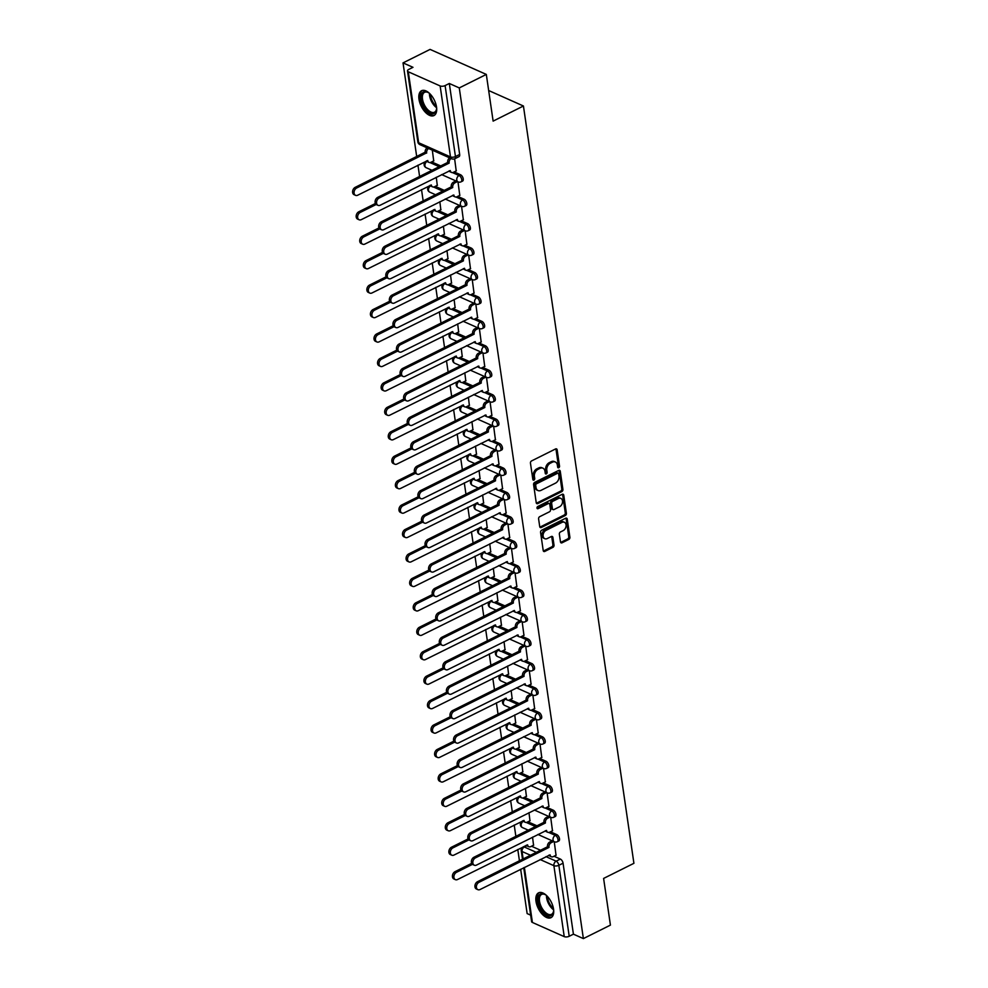 <?xml version="1.0" encoding="UTF-8"?>
<svg xmlns="http://www.w3.org/2000/svg" width="988" height="988" viewBox="0 0 988 988"><rect width="100%" height="100%" fill="white"/><g stroke="black" fill="none" stroke-linecap="round" stroke-linejoin="round"><path stroke-width="1.48" d="M558.751 467.707A1.223 0.877 114 0 0 559.529 466.163L557.146 449.824A1.741 1.26 114 0 0 555.577 448.947L531.569 460.927A1.741 1.26 114 0 0 530.457 463.125L532.841 479.464A1.223 0.877 114 0 0 534.718 478.538L534.409 476.426A5.582 4.038 114 0 1 537.954 469.374L539.954 468.374A5.582 4.038 114 0 1 542.943 468.189A5.582 4.038 114 0 1 544.944 471.165L545.253 473.277A1.223 0.877 114 0 0 547.117 472.35L546.809 470.239A5.582 4.038 114 0 1 550.365 463.187L552.366 462.186A5.582 4.038 114 0 1 555.355 462.001A5.582 4.038 114 0 1 557.343 464.978L557.652 467.089A1.223 0.877 114 0 0 558.751 467.707M557.677 467.176A1.223 0.877 114 0 0 558.393 465.657L556.009 449.318A1.741 1.26 114 0 0 555.861 448.848M532.865 479.551A1.223 0.877 114 0 0 533.594 478.031L533.285 475.92L534.409 476.426M545.265 473.363A1.223 0.877 114 0 0 545.994 471.844L545.685 469.732L546.809 470.239M436.535 107.05A13.869 7.225 -116.5 0 0 430.435 94.329A13.869 7.225 -116.5 0 0 421.567 90.723A13.869 7.225 -116.5 0 0 418.986 99.232A13.869 7.225 -116.5 0 0 425.087 111.953A13.869 7.225 -116.5 0 0 433.954 115.559A13.869 7.225 -116.5 0 0 436.535 107.05M553.552 909.17A13.869 7.225 -116.5 0 0 547.451 896.437A13.869 7.225 -116.5 0 0 538.584 892.843A13.869 7.225 -116.5 0 0 536.002 901.352A13.869 7.225 -116.5 0 0 542.103 914.073A13.869 7.225 -116.5 0 0 550.971 917.679A13.869 7.225 -116.5 0 0 553.552 909.17M560.492 541.93A1.741 1.26 114 0 0 562.049 542.807L568.779 539.448A1.741 1.26 114 0 0 569.891 537.25L567.248 519.095A1.741 1.26 114 0 0 565.692 518.231L541.683 530.198A1.741 1.26 114 0 0 540.572 532.409L543.215 550.551A1.741 1.26 114 0 0 544.771 551.428L552.909 547.364A1.741 1.26 114 0 0 554.021 545.166L552.885 537.398A1.741 1.26 114 0 0 551.329 536.521L547.29 538.534A4.668 3.372 114 0 1 544.796 538.695A4.668 3.372 114 0 1 543.141 534.644A4.668 3.372 114 0 1 546.092 530.309L561.9 522.43A4.668 3.372 114 0 1 564.395 522.269A4.668 3.372 114 0 1 566.05 526.32A4.668 3.372 114 0 1 563.098 530.655L560.468 531.964A1.741 1.26 114 0 0 559.356 534.162L560.492 541.93M440.142 85.944L408.303 71.778A3.557 1.618 -8.3 0 1 407.501 70.938A3.557 1.618 -8.3 0 1 408.773 69.419L412.984 67.32L403.03 62.886L430.076 49.4L486.318 74.421L493.123 121.116L523.43 106L633.913 863.314L603.606 878.431L610.423 925.114L583.377 938.6L459.272 87.92L449.318 83.486L445.106 85.586L455.456 156.561A3.557 1.853 63.5 0 1 454.801 158.735L459.012 156.635A3.557 1.853 63.5 0 0 459.667 154.449L455.456 156.561A3.557 1.618 -8.3 0 1 450.491 156.907L440.142 85.944A3.557 1.618 -8.3 0 0 445.106 85.586M486.318 74.421L459.272 87.92M561.802 491.616A1.741 1.26 114 0 0 562.913 489.418L560.27 471.276A1.741 1.26 114 0 0 558.714 470.399L534.706 482.379A1.741 1.26 114 0 0 533.594 484.577L536.237 502.731A1.741 1.26 114 0 0 537.793 503.596L561.802 491.616L560.678 491.122A1.741 1.26 114 0 0 561.789 488.924L559.146 470.77A1.741 1.26 114 0 0 558.998 470.3M563.753 495.186L566.408 513.328A1.741 1.26 114 0 1 565.297 515.538L541.288 527.506A1.741 1.26 114 0 1 539.732 526.641L538.596 518.873A1.741 1.26 114 0 1 539.707 516.675L549.439 511.809A1.741 1.26 114 0 0 550.551 509.61L549.797 504.46A1.741 1.26 114 0 0 548.241 503.584L538.102 508.647A1.223 0.877 114 0 1 537.793 506.486L562.197 494.309A1.741 1.26 114 0 1 563.753 495.186L562.629 494.679L565.284 512.834L566.408 513.328M531.519 846.234L540.535 850.248M554.021 856.25L560.357 859.066L556.145 861.166A3.557 1.853 63.5 0 1 558.85 865.303L569.212 936.266A3.557 1.618 171.7 0 1 564.234 936.624L532.409 922.459A3.557 1.618 171.7 0 1 531.606 921.619L523.739 867.736M403.03 62.886L416.714 156.672M417.949 165.169L419.604 176.469M421.518 189.61L423.16 200.91M425.087 214.05L426.73 225.35M428.644 238.491L430.299 249.779M432.213 262.932L433.856 274.219M435.782 287.36L437.425 298.66M439.339 311.8L440.994 323.101M442.908 336.241L444.551 347.541M446.477 360.682L448.12 371.982M450.034 385.122L451.689 396.423M453.603 409.563L455.258 420.863M457.172 434.004L458.815 445.304M460.729 458.444L462.384 469.745M464.298 482.885L465.953 494.185M467.867 507.326L469.51 518.626M471.437 531.766L473.079 543.054M474.993 556.195L476.648 567.495M478.563 580.635L480.205 591.936M482.132 605.076L483.774 616.376M485.688 629.517L487.343 640.817M489.258 653.957L490.9 665.257M492.827 678.398L494.469 689.698M496.384 702.839L498.038 714.139M499.953 727.279L501.608 738.579M503.522 751.72L505.164 763.02M507.079 776.16L508.734 787.461M510.648 800.601L512.303 811.889M514.217 825.042L515.86 836.33M517.786 849.47L519.429 860.77M520.664 869.267L527.135 913.579L530.655 915.147M583.377 938.6L573.423 934.166L569.212 936.266M433.707 160.921L432.324 150.151M456.209 170.936L454.628 158.821M437.276 185.361L436.276 177.26M459.778 195.365L457.987 181.866M440.846 209.802L439.845 201.7M463.335 219.805L461.557 206.307A3.557 2.569 -66 0 1 460.346 204.43A3.557 2.569 -66 0 1 462.606 199.947A3.557 1.853 63.5 0 1 465.089 203.17A3.557 1.853 63.5 0 1 464.644 206.257L466.138 205.516A3.557 1.853 -116.5 0 0 466.583 202.417A3.557 1.853 -116.5 0 0 464.101 199.193L462.606 199.947L456.048 197.032M444.402 234.242L443.414 226.141M466.904 244.246L465.126 230.747M447.972 258.683L446.971 250.569M470.473 268.687L468.683 255.188M451.541 283.124L450.54 275.01M474.03 293.127L472.252 279.616M455.098 307.552L454.11 299.45M477.599 317.568L475.821 304.057A3.557 2.569 -66 0 1 474.598 302.192A3.557 2.569 -66 0 1 476.858 297.697A3.557 1.853 63.5 0 1 479.353 300.92A3.557 1.853 63.5 0 1 478.908 304.02L480.403 303.279A3.557 1.853 -116.5 0 0 480.847 300.179A3.557 1.853 -116.5 0 0 478.353 296.956L476.858 297.697L470.313 294.782M458.667 331.993L457.679 323.891M481.168 342.009L479.378 328.498M462.236 356.433L461.235 348.332M484.725 366.449L482.947 352.938M465.793 380.874L464.805 372.772M488.294 390.89L486.516 377.379M469.362 405.315L468.374 397.213M491.863 415.331L490.073 401.82M472.931 429.755L471.931 421.654M495.42 439.771L493.642 426.26M476.488 454.196L475.5 446.094M498.989 464.212L497.211 450.701M480.057 478.637L479.069 470.535M502.559 488.64L500.78 475.142M483.626 503.077L482.626 494.976M506.128 513.081L504.337 499.582M487.195 527.518L486.195 519.416M509.685 537.521L507.906 524.023M490.752 551.959L489.764 543.845M513.254 561.962L511.475 548.451M494.321 576.399L493.321 568.285M516.823 586.403L515.032 572.892M497.89 600.828L496.89 592.726M520.38 610.843L518.601 597.332M501.447 625.268L500.459 617.167M523.949 635.284L522.17 621.773M505.016 649.709L504.028 641.607M527.518 659.725L525.727 646.214M508.585 674.149L507.585 666.048M531.075 684.165L529.296 670.654M512.142 698.59L511.154 690.489M534.644 708.606L532.865 695.095M515.711 723.031L514.723 714.929M538.213 733.047L536.422 719.536M519.28 747.471L518.28 739.37M541.77 757.475L539.991 743.976M522.837 771.912L521.849 763.81M545.339 781.916L543.561 768.417A3.557 2.569 -66 0 1 542.338 766.54A3.557 2.569 -66 0 1 544.61 762.057A3.557 1.853 63.5 0 1 547.093 765.28A3.557 1.853 63.5 0 1 546.648 768.368L548.142 767.627A3.557 1.853 -116.5 0 0 548.587 764.527A3.557 1.853 -116.5 0 0 546.105 761.303L544.61 762.057L538.052 759.142M526.406 796.353L525.418 788.251M548.908 806.356L547.13 792.858M529.976 820.793L528.975 812.679M552.477 830.797L550.687 817.298M527.95 821.794L536.966 825.807M550.452 831.81L556.8 834.625L555.305 835.379A3.557 1.853 63.5 0 1 557.788 838.602A3.557 1.853 63.5 0 1 557.343 841.69L558.838 840.949A3.557 1.853 -116.5 0 0 559.282 837.849A3.557 1.853 -116.5 0 0 556.8 834.625M524.393 797.353L533.409 801.367M546.883 807.369L553.231 810.185L551.736 810.938A3.557 1.853 63.5 0 1 554.231 814.161A3.557 1.853 63.5 0 1 553.774 817.249L555.281 816.508A3.557 1.853 -116.5 0 0 555.725 813.408A3.557 1.853 -116.5 0 0 553.231 810.185M520.824 772.912L529.84 776.926M543.326 782.928L549.661 785.744L548.167 786.497A3.557 1.853 63.5 0 1 550.662 789.721A3.557 1.853 63.5 0 1 550.217 792.808L551.712 792.067A3.557 1.853 -116.5 0 0 552.156 788.967A3.557 1.853 -116.5 0 0 549.661 785.744M517.255 748.472L526.271 752.486M539.757 758.488L546.105 761.303M513.698 724.043L522.714 728.045M536.188 734.047L542.536 736.875L541.041 737.616A3.557 1.853 63.5 0 1 543.536 740.839A3.557 1.853 63.5 0 1 543.079 743.927L544.573 743.186A3.557 1.853 -116.5 0 0 545.03 740.098A3.557 1.853 -116.5 0 0 542.536 736.875M510.129 699.603L519.145 703.604M532.631 709.606L538.966 712.434L537.472 713.175A3.557 1.853 63.5 0 1 539.967 716.399A3.557 1.853 63.5 0 1 539.522 719.486L541.016 718.745A3.557 1.853 -116.5 0 0 541.461 715.658A3.557 1.853 -116.5 0 0 538.966 712.434M506.56 675.162L515.575 679.164M529.062 685.166L535.397 687.994L533.903 688.735A3.557 1.853 63.5 0 1 536.398 691.958A3.557 1.853 63.5 0 1 535.953 695.058L537.447 694.305A3.557 1.853 -116.5 0 0 537.892 691.217A3.557 1.853 -116.5 0 0 535.397 687.994M503.003 650.721L512.019 654.735M525.493 660.725L531.84 663.553L530.346 664.294A3.557 1.853 63.5 0 1 532.828 667.518A3.557 1.853 63.5 0 1 532.384 670.617L533.878 669.864A3.557 1.853 -116.5 0 0 534.323 666.777A3.557 1.853 -116.5 0 0 531.84 663.553M499.434 626.281L508.45 630.295M521.936 636.284L528.271 639.113L526.777 639.854A3.557 1.853 63.5 0 1 529.272 643.077A3.557 1.853 63.5 0 1 528.827 646.177L530.321 645.423A3.557 1.853 -116.5 0 0 530.766 642.336A3.557 1.853 -116.5 0 0 528.271 639.113M495.865 601.84L504.88 605.854M518.367 611.844L524.702 614.672L523.208 615.413A3.557 1.853 63.5 0 1 525.702 618.636A3.557 1.853 63.5 0 1 525.258 621.736L526.752 620.983A3.557 1.853 -116.5 0 0 527.197 617.895A3.557 1.853 -116.5 0 0 524.702 614.672M492.308 577.4L501.311 581.413M514.797 587.415L521.145 590.231L519.651 590.972A3.557 1.853 63.5 0 1 522.133 594.196A3.557 1.853 63.5 0 1 521.689 597.295L523.183 596.554A3.557 1.853 -116.5 0 0 523.628 593.455A3.557 1.853 -116.5 0 0 521.145 590.231M488.739 552.959L497.754 556.973M511.241 562.975L517.576 565.791L516.082 566.544A3.557 1.853 63.5 0 1 518.577 569.767A3.557 1.853 63.5 0 1 518.132 572.855L519.626 572.114A3.557 1.853 -116.5 0 0 520.071 569.014A3.557 1.853 -116.5 0 0 517.576 565.791M485.17 528.518L494.185 532.532M507.671 538.534L514.007 541.35L512.513 542.103A3.557 1.853 63.5 0 1 515.007 545.327A3.557 1.853 63.5 0 1 514.563 548.414L516.057 547.673A3.557 1.853 -116.5 0 0 516.502 544.573A3.557 1.853 -116.5 0 0 514.007 541.35M481.601 504.078L490.616 508.091M504.102 514.093L510.45 516.909L508.956 517.663A3.557 1.853 63.5 0 1 511.438 520.886A3.557 1.853 63.5 0 1 510.994 523.973L512.488 523.232A3.557 1.853 -116.5 0 0 512.933 520.133A3.557 1.853 -116.5 0 0 510.45 516.909M478.044 479.637L487.059 483.651M500.533 489.653L506.881 492.469L505.387 493.222A3.557 1.853 63.5 0 1 507.881 496.445A3.557 1.853 63.5 0 1 507.424 499.533L508.931 498.792A3.557 1.853 -116.5 0 0 509.376 495.692A3.557 1.853 -116.5 0 0 506.881 492.469M474.475 455.196L483.49 459.21M496.976 465.212L503.312 468.028L501.818 468.781A3.557 1.853 63.5 0 1 504.312 472.005A3.557 1.853 63.5 0 1 503.868 475.092L505.362 474.351A3.557 1.853 -116.5 0 0 505.807 471.264A3.557 1.853 -116.5 0 0 503.312 468.028M470.906 430.768L479.921 434.769M493.407 440.772L499.755 443.6L498.261 444.341A3.557 1.853 63.5 0 1 500.743 447.564A3.557 1.853 63.5 0 1 500.299 450.651L501.793 449.911A3.557 1.853 -116.5 0 0 502.237 446.823A3.557 1.853 -116.5 0 0 499.755 443.6M467.349 406.327L476.364 410.329M489.838 416.331L496.186 419.159L494.692 419.9A3.557 1.853 63.5 0 1 497.186 423.123A3.557 1.853 63.5 0 1 496.729 426.223L498.224 425.47A3.557 1.853 -116.5 0 0 498.681 422.382A3.557 1.853 -116.5 0 0 496.186 419.159M463.78 381.887L472.795 385.888M486.281 391.89L492.617 394.718L491.122 395.459A3.557 1.853 63.5 0 1 493.617 398.683A3.557 1.853 63.5 0 1 493.173 401.783L494.667 401.029A3.557 1.853 -116.5 0 0 495.112 397.942A3.557 1.853 -116.5 0 0 492.617 394.718M460.21 357.446L469.226 361.46M482.712 367.45L489.048 370.278L487.553 371.019A3.557 1.853 63.5 0 1 490.048 374.242A3.557 1.853 63.5 0 1 489.603 377.342L491.098 376.589A3.557 1.853 -116.5 0 0 491.542 373.501A3.557 1.853 -116.5 0 0 489.048 370.278M456.654 333.005L465.669 337.019M479.143 343.009L485.491 345.837L483.997 346.578A3.557 1.853 63.5 0 1 486.479 349.801A3.557 1.853 63.5 0 1 486.034 352.901L487.529 352.148A3.557 1.853 -116.5 0 0 487.973 349.06A3.557 1.853 -116.5 0 0 485.491 345.837M453.084 308.565L462.1 312.579M475.586 318.581L481.922 321.396L480.427 322.137A3.557 1.853 63.5 0 1 482.922 325.361A3.557 1.853 63.5 0 1 482.477 328.461L483.972 327.707A3.557 1.853 -116.5 0 0 484.416 324.62A3.557 1.853 -116.5 0 0 481.922 321.396M449.515 284.124L458.531 288.138M472.017 294.14L478.353 296.956M445.959 259.683L454.962 263.697M468.448 269.699L474.796 272.515L473.301 273.268A3.557 1.853 63.5 0 1 475.784 276.492A3.557 1.853 63.5 0 1 475.339 279.579L476.834 278.838A3.557 1.853 -116.5 0 0 477.278 275.738A3.557 1.853 -116.5 0 0 474.796 272.515M442.389 235.243L451.405 239.257M464.891 245.259L471.227 248.074L469.732 248.828A3.557 1.853 63.5 0 1 472.227 252.051A3.557 1.853 63.5 0 1 471.782 255.139L473.277 254.398A3.557 1.853 -116.5 0 0 473.721 251.298A3.557 1.853 -116.5 0 0 471.227 248.074M438.82 210.802L447.836 214.816M461.322 220.818L467.657 223.634L466.163 224.387A3.557 1.853 63.5 0 1 468.658 227.611A3.557 1.853 63.5 0 1 468.213 230.698L469.708 229.957A3.557 1.853 -116.5 0 0 470.152 226.857A3.557 1.853 -116.5 0 0 467.657 223.634M435.251 186.362L444.267 190.375M457.753 196.377L464.101 199.193M431.694 161.921L440.71 165.935M454.184 171.937L460.531 174.765L459.037 175.506A3.557 1.853 63.5 0 1 461.532 178.729A3.557 1.853 63.5 0 1 461.075 181.817L462.582 181.076A3.557 1.853 -116.5 0 0 463.026 177.988A3.557 1.853 -116.5 0 0 460.531 174.765M523.43 106L488.665 90.526M556.034 855.238L554.256 841.727M533.545 845.234L532.544 837.12M573.423 934.166L563.061 863.203A3.557 1.853 -116.5 0 0 560.357 859.066M449.318 83.486L459.667 154.449M555.355 462.001L554.231 461.507A5.582 4.038 114 0 0 551.242 461.68L552.366 462.186M545.685 469.732A5.582 4.038 114 0 1 549.242 462.68L551.242 461.68M542.943 468.189L541.819 467.695A5.582 4.038 114 0 0 538.831 467.867L539.954 468.374M533.285 475.92A5.582 4.038 114 0 1 536.83 468.868L538.831 467.867M536.385 503.201A1.741 1.26 114 0 0 536.669 503.102L560.678 491.122M558.652 473.894A1.223 0.877 114 0 0 557.553 473.289L536.484 483.799A1.223 0.877 114 0 0 535.706 485.343L536.027 487.566A5.582 4.038 114 0 0 538.028 490.542A5.582 4.038 114 0 0 541.016 490.357L555.429 483.181A5.582 4.038 114 0 0 558.973 476.13L558.652 473.894M558.208 473.24L557.084 472.746A1.223 0.877 114 0 0 556.429 472.783L557.553 473.289M538.028 490.542L536.904 490.048A5.582 4.038 114 0 1 534.903 487.072L534.582 484.836A1.223 0.877 114 0 1 535.36 483.293L556.429 472.783M539.88 527.11A1.741 1.26 114 0 0 540.164 527.012L564.173 515.032A1.741 1.26 114 0 0 565.284 512.834M549.18 503.522L548.056 503.028A1.741 1.26 114 0 0 547.117 503.09L537.027 508.116L538.102 508.647M559.541 506.77A4.668 3.372 114 0 0 562.493 502.435A4.668 3.372 114 0 0 560.838 498.397A4.668 3.372 114 0 0 558.344 498.545L552.774 501.324A1.741 1.26 114 0 0 551.662 503.522L552.416 508.672A1.741 1.26 114 0 0 553.972 509.549L559.541 506.77M560.838 498.397L559.714 497.89A4.668 3.372 114 0 0 557.22 498.051L558.344 498.545M553.045 509.61L551.922 509.104A1.741 1.26 114 0 1 551.292 508.178L550.538 503.028A1.741 1.26 114 0 1 551.65 500.817L557.22 498.051M564.395 522.269L563.271 521.775A4.668 3.372 114 0 0 560.776 521.923L561.9 522.43M544.796 538.695L543.672 538.188A4.668 3.372 114 0 1 542.017 534.138A4.668 3.372 114 0 1 544.968 529.803L560.776 521.923M543.363 551.032A1.741 1.26 114 0 0 543.647 550.921L551.786 546.858A1.741 1.26 114 0 0 552.897 544.66L551.761 536.892A1.741 1.26 114 0 0 551.613 536.422M560.641 542.412A1.741 1.26 114 0 0 560.925 542.301L567.655 538.942A1.741 1.26 114 0 0 568.767 536.743L566.124 518.601A1.741 1.26 114 0 0 565.963 518.12M428.631 148.509A3.557 2.569 114 0 0 426.643 152.856L356.693 187.992A4.088 2.952 114 0 0 354.099 191.783A4.088 2.952 114 0 0 355.557 195.34A4.088 2.952 114 0 0 357.742 195.204L427.755 160.525A3.557 2.569 114 0 0 429.027 162.427A3.557 2.569 114 0 0 430.929 162.304L433.88 160.834M429.027 162.427L427.569 161.773A3.557 2.569 -66 0 1 426.606 160.846M355.557 195.34L354.087 194.685A4.088 2.952 -66 0 1 352.642 191.141A4.088 2.952 -66 0 1 355.223 187.337L425.173 152.201A3.557 2.569 -66 0 1 427.174 147.867M425.211 152.436L426.668 153.091M451.133 158.525A3.557 2.569 114 0 0 449.132 162.859L447.675 162.205A3.557 2.569 -66 0 1 449.664 157.87M449.17 163.094L379.182 198.008A4.088 2.952 114 0 0 376.601 201.799A4.088 2.952 114 0 0 378.046 205.343A4.088 2.952 114 0 0 380.232 205.208L450.256 170.541A3.557 2.569 114 0 0 451.528 172.431L450.071 171.776A3.557 2.569 -66 0 1 449.108 170.862M378.046 205.343L376.589 204.689A4.088 2.952 -66 0 1 375.144 201.144A4.088 2.952 -66 0 1 377.725 197.353L447.712 162.44M451.528 172.431A3.557 2.569 114 0 0 453.43 172.32L456.382 170.838M376.206 204.479L360.25 212.432A4.088 2.952 114 0 0 357.668 216.224A4.088 2.952 114 0 0 359.113 219.768A4.088 2.952 114 0 0 361.299 219.645L431.324 184.966A3.557 2.569 114 0 0 432.596 186.868A3.557 2.569 114 0 0 434.498 186.744L437.449 185.275M432.596 186.868L431.139 186.213A3.557 2.569 -66 0 1 430.175 185.287M359.113 219.768L357.656 219.126A4.088 2.952 -66 0 1 356.211 215.582A4.088 2.952 -66 0 1 358.792 211.778L375.415 203.491M379.775 228.92L363.819 236.873A4.088 2.952 114 0 0 361.238 240.664A4.088 2.952 114 0 0 362.682 244.209A4.088 2.952 114 0 0 364.868 244.073L434.893 209.407A3.557 2.569 114 0 0 436.165 211.296A3.557 2.569 114 0 0 438.067 211.185L441.019 209.715M436.165 211.296L434.695 210.654A3.557 2.569 -66 0 1 433.732 209.728M362.682 244.209L361.213 243.567A4.088 2.952 -66 0 1 359.768 240.01A4.088 2.952 -66 0 1 362.361 236.218L378.972 227.932M436.585 107.371A12.004 6.249 63.5 0 1 436.511 109.409A12.004 6.249 63.5 0 1 426.396 110.063A12.004 6.249 63.5 0 1 421.147 96.169A12.004 6.249 63.5 0 1 428.014 92.378A12.004 6.249 63.5 0 1 429.694 93.551M428.397 92.613A11.115 5.792 -116.5 0 0 424.568 92.316A11.115 5.792 -116.5 0 0 427.248 109.174A11.115 5.792 -116.5 0 0 434.498 112.212A11.115 5.792 -116.5 0 0 436.56 108.976M422.407 90.427A13.783 7.175 -116.5 0 0 426.026 111.175A13.783 7.175 -116.5 0 0 434.695 115.065M553.601 909.491A12.004 6.249 63.5 0 1 553.527 911.529A12.004 6.249 63.5 0 1 543.412 912.183A12.004 6.249 63.5 0 1 538.164 898.29A12.004 6.249 63.5 0 1 545.03 894.498A12.004 6.249 63.5 0 1 546.71 895.671M545.413 894.733A11.115 5.792 -116.5 0 0 541.585 894.436A11.115 5.792 -116.5 0 0 544.264 911.294A11.115 5.792 -116.5 0 0 551.514 914.332A11.115 5.792 -116.5 0 0 553.576 911.097M539.423 892.547A13.783 7.175 -116.5 0 0 543.042 913.295A13.783 7.175 -116.5 0 0 551.712 917.185M457.395 181.594L454.962 182.817A3.557 2.569 114 0 0 452.702 187.3L451.244 186.646A3.557 2.569 -66 0 1 453.504 182.163L455.937 180.952M452.739 187.535L382.751 222.448A4.088 2.952 114 0 0 380.17 226.24A4.088 2.952 114 0 0 381.615 229.784A4.088 2.952 114 0 0 383.801 229.648L453.825 194.982A3.557 2.569 114 0 0 455.098 196.871L453.628 196.217A3.557 2.569 -66 0 1 452.665 195.303M381.615 229.784L380.145 229.13A4.088 2.952 -66 0 1 378.7 225.585A4.088 2.952 -66 0 1 381.294 221.794L451.269 186.88M455.098 196.871A3.557 2.569 114 0 0 456.999 196.76L459.951 195.278M460.964 206.035L458.531 207.245A3.557 2.569 114 0 0 456.271 211.741L454.801 211.086A3.557 2.569 -66 0 1 457.061 206.603L459.494 205.393M456.295 211.975L386.32 246.877A4.088 2.952 114 0 0 383.727 250.68A4.088 2.952 114 0 0 385.184 254.225A4.088 2.952 114 0 0 387.37 254.089L457.382 219.422A3.557 2.569 114 0 0 458.654 221.312L457.197 220.657A3.557 2.569 -66 0 1 456.234 219.744M385.184 254.225L383.715 253.57A4.088 2.952 -66 0 1 382.27 250.026A4.088 2.952 -66 0 1 384.851 246.234L454.838 211.321M458.654 221.312A3.557 2.569 114 0 0 460.556 221.189L463.508 219.719M383.332 253.36L367.388 261.314A4.088 2.952 114 0 0 364.794 265.105A4.088 2.952 114 0 0 366.252 268.65A4.088 2.952 114 0 0 368.438 268.514L438.45 233.847A3.557 2.569 114 0 0 439.722 235.737A3.557 2.569 114 0 0 441.624 235.626L444.575 234.156M439.722 235.737L438.264 235.095A3.557 2.569 -66 0 1 437.301 234.168M366.252 268.65L364.782 268.007A4.088 2.952 -66 0 1 363.337 264.451A4.088 2.952 -66 0 1 365.918 260.659L382.541 252.372M386.901 277.789L370.945 285.754A4.088 2.952 114 0 0 368.363 289.546A4.088 2.952 114 0 0 369.808 293.09A4.088 2.952 114 0 0 372.007 292.954L442.019 258.288A3.557 2.569 114 0 0 443.291 260.177A3.557 2.569 114 0 0 445.193 260.066L448.144 258.597M443.291 260.177L441.834 259.535A3.557 2.569 -66 0 1 440.87 258.609M369.808 293.09L368.351 292.436A4.088 2.952 -66 0 1 366.906 288.891A4.088 2.952 -66 0 1 369.487 285.1L386.11 276.813M390.47 302.229L374.514 310.195A4.088 2.952 114 0 0 371.933 313.986A4.088 2.952 114 0 0 373.378 317.531A4.088 2.952 114 0 0 375.564 317.395L445.588 282.729A3.557 2.569 114 0 0 446.86 284.618A3.557 2.569 114 0 0 448.762 284.507L451.714 283.025M446.86 284.618L445.39 283.964A3.557 2.569 -66 0 1 444.439 283.05M373.378 317.531L371.92 316.876A4.088 2.952 -66 0 1 370.463 313.332A4.088 2.952 -66 0 1 373.056 309.54L389.667 301.254M464.521 230.476L462.088 231.686A3.557 2.569 114 0 0 459.828 236.181L458.37 235.527A3.557 2.569 -66 0 1 460.63 231.044L463.063 229.821M459.865 236.416L389.877 271.317A4.088 2.952 114 0 0 387.296 275.121A4.088 2.952 114 0 0 388.741 278.665A4.088 2.952 114 0 0 390.939 278.53L460.951 243.851A3.557 2.569 114 0 0 462.223 245.753L460.766 245.098A3.557 2.569 -66 0 1 459.803 244.184M388.741 278.665L387.284 278.011A4.088 2.952 -66 0 1 385.839 274.466A4.088 2.952 -66 0 1 388.42 270.675L458.407 235.762M462.223 245.753A3.557 2.569 114 0 0 464.125 245.629L467.077 244.16M468.09 254.916L465.657 256.127A3.557 2.569 114 0 0 463.397 260.622L461.939 259.968A3.557 2.569 -66 0 1 464.199 255.484L466.632 254.262M463.434 260.857L393.446 295.758A4.088 2.952 114 0 0 390.865 299.562A4.088 2.952 114 0 0 392.31 303.106A4.088 2.952 114 0 0 394.496 302.97L464.521 268.291A3.557 2.569 114 0 0 465.793 270.193L464.323 269.539A3.557 2.569 -66 0 1 463.372 268.613M392.31 303.106L390.853 302.452A4.088 2.952 -66 0 1 389.396 298.907A4.088 2.952 -66 0 1 391.989 295.116L461.964 260.202M465.793 270.193A3.557 2.569 114 0 0 467.695 270.07L470.646 268.6M471.659 279.357L469.226 280.567A3.557 2.569 114 0 0 466.966 285.063L465.496 284.408A3.557 2.569 -66 0 1 467.756 279.925L470.189 278.702M467.003 285.297L397.015 320.198A4.088 2.952 114 0 0 394.422 323.99A4.088 2.952 114 0 0 395.879 327.547A4.088 2.952 114 0 0 398.065 327.411L468.077 292.732A3.557 2.569 114 0 0 469.349 294.634L467.892 293.979A3.557 2.569 -66 0 1 466.929 293.053M395.879 327.547L394.41 326.892A4.088 2.952 -66 0 1 392.965 323.348A4.088 2.952 -66 0 1 395.546 319.556L465.533 284.643M469.349 294.634A3.557 2.569 114 0 0 471.264 294.51L474.215 293.041M475.228 303.798L472.795 305.008A3.557 2.569 114 0 0 470.523 309.503L469.065 308.849A3.557 2.569 -66 0 1 471.325 304.353L473.758 303.143M470.56 309.738L400.572 344.639A4.088 2.952 114 0 0 397.991 348.431A4.088 2.952 114 0 0 399.436 351.987A4.088 2.952 114 0 0 401.634 351.851L471.647 317.173A3.557 2.569 114 0 0 472.919 319.075L471.461 318.42A3.557 2.569 -66 0 1 470.498 317.494M399.436 351.987L397.979 351.333A4.088 2.952 -66 0 1 396.534 347.788A4.088 2.952 -66 0 1 399.115 343.985L469.102 309.083M472.919 319.075A3.557 2.569 114 0 0 474.82 318.951L477.772 317.481M478.785 328.238L476.352 329.449A3.557 2.569 114 0 0 474.092 333.944L472.635 333.289A3.557 2.569 -66 0 1 474.895 328.794L477.328 327.584M474.129 334.179L404.141 369.08A4.088 2.952 114 0 0 401.56 372.871A4.088 2.952 114 0 0 403.005 376.416A4.088 2.952 114 0 0 405.191 376.292L475.216 341.613A3.557 2.569 114 0 0 476.488 343.515L475.018 342.861A3.557 2.569 -66 0 1 474.067 341.934M403.005 376.416L401.548 375.773A4.088 2.952 -66 0 1 400.091 372.229A4.088 2.952 -66 0 1 402.684 368.425L472.672 333.524M476.488 343.515A3.557 2.569 114 0 0 478.39 343.392L481.341 341.922M482.354 352.679L479.921 353.889A3.557 2.569 114 0 0 477.661 358.372L476.191 357.73A3.557 2.569 -66 0 1 478.464 353.235L480.897 352.024M477.698 358.607L407.711 393.52A4.088 2.952 114 0 0 405.129 397.312A4.088 2.952 114 0 0 406.574 400.856A4.088 2.952 114 0 0 408.76 400.72L478.785 366.054A3.557 2.569 114 0 0 480.045 367.944L478.587 367.301A3.557 2.569 -66 0 1 477.624 366.375M406.574 400.856L405.105 400.214A4.088 2.952 -66 0 1 403.66 396.67A4.088 2.952 -66 0 1 406.241 392.866L476.228 357.965M480.045 367.944A3.557 2.569 114 0 0 481.959 367.832L484.91 366.363M485.923 377.12L483.49 378.33A3.557 2.569 114 0 0 481.23 382.813L479.76 382.171A3.557 2.569 -66 0 1 482.021 377.675L484.453 376.465M481.255 383.048L411.28 417.961A4.088 2.952 114 0 0 408.686 421.753A4.088 2.952 114 0 0 410.131 425.297A4.088 2.952 114 0 0 412.329 425.161L482.342 390.495A3.557 2.569 114 0 0 483.614 392.384L482.156 391.742A3.557 2.569 -66 0 1 481.193 390.816M410.131 425.297L408.674 424.655A4.088 2.952 -66 0 1 407.229 421.098A4.088 2.952 -66 0 1 409.81 417.307L479.798 382.405M483.614 392.384A3.557 2.569 114 0 0 485.516 392.273L488.467 390.803M489.48 401.56L487.047 402.771A3.557 2.569 114 0 0 484.787 407.254L483.33 406.611A3.557 2.569 -66 0 1 485.59 402.116L488.023 400.906M484.824 407.488L414.837 442.402A4.088 2.952 114 0 0 412.255 446.193A4.088 2.952 114 0 0 413.7 449.738A4.088 2.952 114 0 0 415.886 449.602L485.911 414.935A3.557 2.569 114 0 0 487.183 416.825L485.713 416.183A3.557 2.569 -66 0 1 484.762 415.256M413.7 449.738L412.243 449.095A4.088 2.952 -66 0 1 410.798 445.539A4.088 2.952 -66 0 1 413.379 441.747L483.367 406.846M487.183 416.825A3.557 2.569 114 0 0 489.085 416.714L492.036 415.244M493.049 425.989L490.616 427.211A3.557 2.569 114 0 0 488.356 431.694L486.899 431.052A3.557 2.569 -66 0 1 489.159 426.557L491.592 425.346M488.393 431.929L418.406 466.842A4.088 2.952 114 0 0 415.825 470.634A4.088 2.952 114 0 0 417.269 474.178A4.088 2.952 114 0 0 419.455 474.042L489.48 439.376A3.557 2.569 114 0 0 490.752 441.266L489.282 440.623A3.557 2.569 -66 0 1 488.319 439.697M417.269 474.178L415.8 473.524A4.088 2.952 -66 0 1 414.355 469.979A4.088 2.952 -66 0 1 416.948 466.188L486.923 431.287M490.752 441.266A3.557 2.569 114 0 0 492.654 441.154L495.606 439.685M496.618 450.429L494.185 451.652A3.557 2.569 114 0 0 491.925 456.135L490.456 455.48A3.557 2.569 -66 0 1 492.716 450.997L495.149 449.787M491.95 456.37L421.975 491.283A4.088 2.952 114 0 0 419.381 495.074A4.088 2.952 114 0 0 420.826 498.619A4.088 2.952 114 0 0 423.025 498.483L493.037 463.817A3.557 2.569 114 0 0 494.309 465.706L492.851 465.052A3.557 2.569 -66 0 1 491.888 464.138M420.826 498.619L419.369 497.964A4.088 2.952 -66 0 1 417.924 494.42A4.088 2.952 -66 0 1 420.505 490.628L490.493 455.715M494.309 465.706A3.557 2.569 114 0 0 496.211 465.595L499.162 464.113M500.175 474.87L497.742 476.093A3.557 2.569 114 0 0 495.482 480.576L494.025 479.921A3.557 2.569 -66 0 1 496.285 475.438L498.718 474.228M495.519 480.81L425.532 515.724A4.088 2.952 114 0 0 422.95 519.515A4.088 2.952 114 0 0 424.395 523.06A4.088 2.952 114 0 0 426.581 522.924L496.606 488.257A3.557 2.569 114 0 0 497.878 490.147L496.421 489.492A3.557 2.569 -66 0 1 495.457 488.578M424.395 523.06L422.938 522.405A4.088 2.952 -66 0 1 421.493 518.861A4.088 2.952 -66 0 1 424.074 515.069L494.062 480.156M497.878 490.147A3.557 2.569 114 0 0 499.78 490.036L502.731 488.554M503.744 499.311L501.311 500.521A3.557 2.569 114 0 0 499.051 505.016L497.594 504.362A3.557 2.569 -66 0 1 499.854 499.879L502.287 498.668M499.088 505.251L429.101 540.152A4.088 2.952 114 0 0 426.52 543.956A4.088 2.952 114 0 0 427.965 547.5A4.088 2.952 114 0 0 430.151 547.364L500.175 512.698A3.557 2.569 114 0 0 501.447 514.587L499.977 513.933A3.557 2.569 -66 0 1 499.014 513.019M427.965 547.5L426.495 546.846A4.088 2.952 -66 0 1 425.05 543.301A4.088 2.952 -66 0 1 427.643 539.51L497.619 504.596M501.447 514.587A3.557 2.569 114 0 0 503.349 514.464L506.301 512.994M507.313 523.751L504.88 524.961A3.557 2.569 114 0 0 502.62 529.457L501.151 528.802A3.557 2.569 -66 0 1 503.411 524.319L505.844 523.097M502.645 529.692L432.67 564.593A4.088 2.952 114 0 0 430.076 568.396A4.088 2.952 114 0 0 431.534 571.941A4.088 2.952 114 0 0 433.72 571.805L503.732 537.126A3.557 2.569 114 0 0 505.004 539.028L503.547 538.374A3.557 2.569 -66 0 1 502.583 537.46M431.534 571.941L430.064 571.286A4.088 2.952 -66 0 1 428.619 567.742A4.088 2.952 -66 0 1 431.2 563.95L501.188 529.037M505.004 539.028A3.557 2.569 114 0 0 506.906 538.905L509.857 537.435M510.87 548.192L508.437 549.402A3.557 2.569 114 0 0 506.177 553.898L504.72 553.243A3.557 2.569 -66 0 1 506.98 548.76L509.413 547.537M506.214 554.132L436.227 589.033A4.088 2.952 114 0 0 433.646 592.837A4.088 2.952 114 0 0 435.091 596.382A4.088 2.952 114 0 0 437.289 596.246L507.301 561.567A3.557 2.569 114 0 0 508.573 563.469L507.116 562.814A3.557 2.569 -66 0 1 506.152 561.888M435.091 596.382L433.633 595.727A4.088 2.952 -66 0 1 432.188 592.183A4.088 2.952 -66 0 1 434.769 588.391L504.757 553.478M508.573 563.469A3.557 2.569 114 0 0 510.475 563.345L513.427 561.876M514.439 572.632L512.006 573.843A3.557 2.569 114 0 0 509.746 578.338L508.289 577.684A3.557 2.569 -66 0 1 510.549 573.201L512.982 571.978M509.783 578.573L439.796 613.474A4.088 2.952 114 0 0 437.215 617.265A4.088 2.952 114 0 0 438.66 620.822A4.088 2.952 114 0 0 440.846 620.686L510.87 586.008A3.557 2.569 114 0 0 512.142 587.909L510.673 587.255A3.557 2.569 -66 0 1 509.722 586.329M438.66 620.822L437.202 620.168A4.088 2.952 -66 0 1 435.745 616.623A4.088 2.952 -66 0 1 438.339 612.819L508.314 577.918M512.142 587.909A3.557 2.569 114 0 0 514.044 587.786L516.996 586.316M518.008 597.073L515.575 598.283A3.557 2.569 114 0 0 513.315 602.779L511.846 602.124A3.557 2.569 -66 0 1 514.106 597.629L516.539 596.419M513.352 603.013L443.365 637.915A4.088 2.952 114 0 0 440.772 641.706A4.088 2.952 114 0 0 442.229 645.263A4.088 2.952 114 0 0 444.415 645.127L514.427 610.448A3.557 2.569 114 0 0 515.699 612.35L514.242 611.696A3.557 2.569 -66 0 1 513.278 610.769M442.229 645.263L440.759 644.608A4.088 2.952 -66 0 1 439.314 641.064A4.088 2.952 -66 0 1 441.895 637.26L511.883 602.359M515.699 612.35A3.557 2.569 114 0 0 517.613 612.227L520.565 610.757M521.578 621.514L519.145 622.724A3.557 2.569 114 0 0 516.872 627.219L515.415 626.565A3.557 2.569 -66 0 1 517.675 622.07L520.108 620.859M516.909 627.454L446.922 662.355A4.088 2.952 114 0 0 444.341 666.147A4.088 2.952 114 0 0 445.786 669.691A4.088 2.952 114 0 0 447.984 669.568L517.996 634.889A3.557 2.569 114 0 0 519.268 636.791L517.811 636.136A3.557 2.569 -66 0 1 516.848 635.21M445.786 669.691L444.328 669.049A4.088 2.952 -66 0 1 442.883 665.504A4.088 2.952 -66 0 1 445.465 661.701L515.452 626.8M519.268 636.791A3.557 2.569 114 0 0 521.17 636.667L524.122 635.198M525.134 645.954L522.701 647.165A3.557 2.569 114 0 0 520.441 651.648L518.984 651.006A3.557 2.569 -66 0 1 521.244 646.51L523.677 645.3M520.478 651.882L450.491 686.796A4.088 2.952 114 0 0 447.91 690.587A4.088 2.952 114 0 0 449.355 694.132A4.088 2.952 114 0 0 451.541 693.996L521.565 659.329A3.557 2.569 114 0 0 522.837 661.219L521.368 660.577A3.557 2.569 -66 0 1 520.417 659.651M449.355 694.132L447.897 693.49A4.088 2.952 -66 0 1 446.44 689.933A4.088 2.952 -66 0 1 449.034 686.141L519.021 651.24M522.837 661.219A3.557 2.569 114 0 0 524.739 661.108L527.691 659.638M528.704 670.395L526.271 671.605A3.557 2.569 114 0 0 524.011 676.088L522.541 675.446A3.557 2.569 -66 0 1 524.813 670.951L527.246 669.74M524.048 676.323L454.06 711.236A4.088 2.952 114 0 0 451.479 715.028A4.088 2.952 114 0 0 452.924 718.572A4.088 2.952 114 0 0 455.11 718.437L525.134 683.77A3.557 2.569 114 0 0 526.394 685.66L524.937 685.017A3.557 2.569 -66 0 1 523.973 684.091M452.924 718.572L451.454 717.93A4.088 2.952 -66 0 1 450.009 714.373A4.088 2.952 -66 0 1 452.59 710.582L522.578 675.681M526.394 685.66A3.557 2.569 114 0 0 528.308 685.549L531.26 684.079M394.027 326.67L378.083 334.636A4.088 2.952 114 0 0 375.489 338.427A4.088 2.952 114 0 0 376.947 341.971A4.088 2.952 114 0 0 379.133 341.836L449.145 307.169A3.557 2.569 114 0 0 450.417 309.059A3.557 2.569 114 0 0 452.331 308.948L455.283 307.466M450.417 309.059L448.96 308.404A3.557 2.569 -66 0 1 447.996 307.49M376.947 341.971L375.477 341.317A4.088 2.952 -66 0 1 374.032 337.773A4.088 2.952 -66 0 1 376.613 333.981L393.236 325.694M397.596 351.111L381.64 359.064A4.088 2.952 114 0 0 379.059 362.868A4.088 2.952 114 0 0 380.504 366.412A4.088 2.952 114 0 0 382.702 366.276L452.714 331.61A3.557 2.569 114 0 0 453.986 333.499A3.557 2.569 114 0 0 455.888 333.376L458.84 331.906M453.986 333.499L452.529 332.845A3.557 2.569 -66 0 1 451.565 331.931M380.504 366.412L379.046 365.758A4.088 2.952 -66 0 1 377.601 362.213A4.088 2.952 -66 0 1 380.182 358.422L396.806 350.135M401.165 375.551L385.209 383.505A4.088 2.952 114 0 0 382.628 387.308A4.088 2.952 114 0 0 384.073 390.853A4.088 2.952 114 0 0 386.259 390.717L456.283 356.038A3.557 2.569 114 0 0 457.555 357.94A3.557 2.569 114 0 0 459.457 357.817L462.409 356.347M457.555 357.94L456.086 357.286A3.557 2.569 -66 0 1 455.135 356.372M384.073 390.853L382.615 390.198A4.088 2.952 -66 0 1 381.158 386.654A4.088 2.952 -66 0 1 383.752 382.862L400.362 374.563M404.734 399.992L388.778 407.945A4.088 2.952 114 0 0 386.197 411.749A4.088 2.952 114 0 0 387.642 415.293A4.088 2.952 114 0 0 389.828 415.158L459.852 380.479A3.557 2.569 114 0 0 461.124 382.381A3.557 2.569 114 0 0 463.026 382.257L465.978 380.788M461.124 382.381L459.655 381.726A3.557 2.569 -66 0 1 458.691 380.8M387.642 415.293L386.172 414.639A4.088 2.952 -66 0 1 384.727 411.094A4.088 2.952 -66 0 1 387.308 407.303L403.931 399.004M408.291 424.432L392.347 432.386A4.088 2.952 114 0 0 389.754 436.177A4.088 2.952 114 0 0 391.199 439.734A4.088 2.952 114 0 0 393.397 439.598L463.409 404.919A3.557 2.569 114 0 0 464.681 406.821A3.557 2.569 114 0 0 466.583 406.698L469.535 405.228M464.681 406.821L463.224 406.167A3.557 2.569 -66 0 1 462.261 405.241M391.199 439.734L389.741 439.08A4.088 2.952 -66 0 1 388.296 435.535A4.088 2.952 -66 0 1 390.878 431.744L407.501 423.444M411.86 448.873L395.904 456.827A4.088 2.952 114 0 0 393.323 460.618A4.088 2.952 114 0 0 394.768 464.175A4.088 2.952 114 0 0 396.954 464.039L466.978 429.36A3.557 2.569 114 0 0 468.25 431.262A3.557 2.569 114 0 0 470.152 431.139L473.104 429.669M468.25 431.262L466.781 430.607A3.557 2.569 -66 0 1 465.83 429.681M394.768 464.175L393.31 463.52A4.088 2.952 -66 0 1 391.866 459.976A4.088 2.952 -66 0 1 394.447 456.172L411.07 447.885M415.429 473.314L399.473 481.267A4.088 2.952 114 0 0 396.892 485.059A4.088 2.952 114 0 0 398.337 488.603A4.088 2.952 114 0 0 400.523 488.48L470.547 453.801A3.557 2.569 114 0 0 471.819 455.703A3.557 2.569 114 0 0 473.721 455.579L476.673 454.11M471.819 455.703L470.35 455.048A3.557 2.569 -66 0 1 469.386 454.122M398.337 488.603L396.867 487.961A4.088 2.952 -66 0 1 395.422 484.416A4.088 2.952 -66 0 1 398.016 480.613L414.627 472.326M418.986 497.754L403.042 505.708A4.088 2.952 114 0 0 400.449 509.499A4.088 2.952 114 0 0 401.906 513.044A4.088 2.952 114 0 0 404.092 512.908L474.104 478.241A3.557 2.569 114 0 0 475.376 480.131A3.557 2.569 114 0 0 477.278 480.02L480.23 478.55M475.376 480.131L473.919 479.489A3.557 2.569 -66 0 1 472.956 478.563M401.906 513.044L400.436 512.402A4.088 2.952 -66 0 1 398.991 508.857A4.088 2.952 -66 0 1 401.573 505.053L418.196 496.766M422.555 522.195L406.599 530.148A4.088 2.952 114 0 0 404.018 533.94A4.088 2.952 114 0 0 405.463 537.484A4.088 2.952 114 0 0 407.649 537.349L477.673 502.682A3.557 2.569 114 0 0 478.945 504.572A3.557 2.569 114 0 0 480.847 504.46L483.799 502.991M478.945 504.572L477.488 503.929A3.557 2.569 -66 0 1 476.525 503.003M405.463 537.484L404.006 536.842A4.088 2.952 -66 0 1 402.561 533.285A4.088 2.952 -66 0 1 405.142 529.494L421.765 521.207M426.124 546.636L410.168 554.589A4.088 2.952 114 0 0 407.587 558.381A4.088 2.952 114 0 0 409.032 561.925A4.088 2.952 114 0 0 411.218 561.789L481.242 527.123A3.557 2.569 114 0 0 482.514 529.012A3.557 2.569 114 0 0 484.416 528.901L487.368 527.431M482.514 529.012L481.045 528.37A3.557 2.569 -66 0 1 480.082 527.444M409.032 561.925L407.562 561.283A4.088 2.952 -66 0 1 406.117 557.726A4.088 2.952 -66 0 1 408.711 553.935L425.322 545.648M429.681 571.064L413.737 579.03A4.088 2.952 114 0 0 411.144 582.821A4.088 2.952 114 0 0 412.601 586.366A4.088 2.952 114 0 0 414.787 586.23L484.799 551.563A3.557 2.569 114 0 0 486.071 553.453A3.557 2.569 114 0 0 487.973 553.342L490.925 551.872M486.071 553.453L484.614 552.811A3.557 2.569 -66 0 1 483.651 551.884M412.601 586.366L411.132 585.711A4.088 2.952 -66 0 1 409.687 582.167A4.088 2.952 -66 0 1 412.268 578.375L428.891 570.088M433.25 595.505L417.294 603.47A4.088 2.952 114 0 0 414.713 607.262A4.088 2.952 114 0 0 416.158 610.806A4.088 2.952 114 0 0 418.356 610.67L488.368 576.004A3.557 2.569 114 0 0 489.64 577.894A3.557 2.569 114 0 0 491.542 577.782L494.494 576.3M489.64 577.894L488.183 577.239A3.557 2.569 -66 0 1 487.22 576.325M416.158 610.806L414.701 610.152A4.088 2.952 -66 0 1 413.256 606.607A4.088 2.952 -66 0 1 415.837 602.816L432.46 594.529M436.82 619.945L420.863 627.911A4.088 2.952 114 0 0 418.282 631.703A4.088 2.952 114 0 0 419.727 635.247A4.088 2.952 114 0 0 421.913 635.111L491.938 600.445A3.557 2.569 114 0 0 493.21 602.334A3.557 2.569 114 0 0 495.112 602.223L498.063 600.741M493.21 602.334L491.74 601.68A3.557 2.569 -66 0 1 490.789 600.766M419.727 635.247L418.27 634.592A4.088 2.952 -66 0 1 416.813 631.048A4.088 2.952 -66 0 1 419.406 627.257L436.017 618.97M440.376 644.386L424.432 652.339A4.088 2.952 114 0 0 421.839 656.143A4.088 2.952 114 0 0 423.296 659.688A4.088 2.952 114 0 0 425.482 659.552L495.494 624.885A3.557 2.569 114 0 0 496.766 626.775A3.557 2.569 114 0 0 498.681 626.651L501.632 625.182M496.766 626.775L495.309 626.12A3.557 2.569 -66 0 1 494.346 625.206M423.296 659.688L421.827 659.033A4.088 2.952 -66 0 1 420.382 655.489A4.088 2.952 -66 0 1 422.963 651.697L439.586 643.41M443.945 668.827L427.989 676.78A4.088 2.952 114 0 0 425.408 680.584A4.088 2.952 114 0 0 426.853 684.128A4.088 2.952 114 0 0 429.051 683.992L499.064 649.314A3.557 2.569 114 0 0 500.336 651.216A3.557 2.569 114 0 0 502.237 651.092L505.189 649.622M500.336 651.216L498.878 650.561A3.557 2.569 -66 0 1 497.915 649.647M426.853 684.128L425.396 683.474A4.088 2.952 -66 0 1 423.951 679.929A4.088 2.952 -66 0 1 426.532 676.138L443.155 667.839M447.515 693.267L431.558 701.221A4.088 2.952 114 0 0 428.977 705.024A4.088 2.952 114 0 0 430.422 708.569A4.088 2.952 114 0 0 432.608 708.433L502.633 673.754A3.557 2.569 114 0 0 503.905 675.656A3.557 2.569 114 0 0 505.807 675.533L508.758 674.063M503.905 675.656L502.435 675.002A3.557 2.569 -66 0 1 501.484 674.075M430.422 708.569L428.965 707.914A4.088 2.952 -66 0 1 427.508 704.37A4.088 2.952 -66 0 1 430.101 700.578L446.712 692.279M451.084 717.708L435.128 725.661A4.088 2.952 114 0 0 432.546 729.453A4.088 2.952 114 0 0 433.991 733.01A4.088 2.952 114 0 0 436.177 732.874L506.202 698.195A3.557 2.569 114 0 0 507.474 700.097A3.557 2.569 114 0 0 509.376 699.973L512.327 698.504M507.474 700.097L506.004 699.442A3.557 2.569 -66 0 1 505.041 698.516M433.991 733.01L432.522 732.355A4.088 2.952 -66 0 1 431.077 728.811A4.088 2.952 -66 0 1 433.658 725.007L450.281 716.72M454.641 742.149L438.697 750.102A4.088 2.952 114 0 0 436.103 753.893A4.088 2.952 114 0 0 437.548 757.45A4.088 2.952 114 0 0 439.746 757.314L509.759 722.636A3.557 2.569 114 0 0 511.031 724.537A3.557 2.569 114 0 0 512.933 724.414L515.884 722.944M511.031 724.537L509.573 723.883A3.557 2.569 -66 0 1 508.61 722.957M437.548 757.45L436.091 756.796A4.088 2.952 -66 0 1 434.646 753.251A4.088 2.952 -66 0 1 437.227 749.447L453.85 741.161M458.21 766.589L442.254 774.543A4.088 2.952 114 0 0 439.672 778.334A4.088 2.952 114 0 0 441.117 781.879A4.088 2.952 114 0 0 443.303 781.755L513.328 747.076A3.557 2.569 114 0 0 514.6 748.978A3.557 2.569 114 0 0 516.502 748.855L519.453 747.385M514.6 748.978L513.13 748.324A3.557 2.569 -66 0 1 512.179 747.397M441.117 781.879L439.66 781.236A4.088 2.952 -66 0 1 438.215 777.692A4.088 2.952 -66 0 1 440.796 773.888L457.419 765.601M461.779 791.03L445.823 798.983A4.088 2.952 114 0 0 443.242 802.775A4.088 2.952 114 0 0 444.686 806.319A4.088 2.952 114 0 0 446.872 806.183L516.897 771.517A3.557 2.569 114 0 0 518.169 773.406A3.557 2.569 114 0 0 520.071 773.295L523.023 771.826M518.169 773.406L516.699 772.764A3.557 2.569 -66 0 1 515.736 771.838M444.686 806.319L443.217 805.677A4.088 2.952 -66 0 1 441.772 802.12A4.088 2.952 -66 0 1 444.365 798.329L460.976 790.042M532.273 694.836L529.84 696.046A3.557 2.569 114 0 0 527.58 700.529L526.11 699.887A3.557 2.569 -66 0 1 528.37 695.391L530.803 694.181M527.604 700.764L457.629 735.677A4.088 2.952 114 0 0 455.036 739.469A4.088 2.952 114 0 0 456.481 743.013A4.088 2.952 114 0 0 458.679 742.877L528.691 708.211A3.557 2.569 114 0 0 529.963 710.1L528.506 709.458A3.557 2.569 -66 0 1 527.543 708.532M456.481 743.013L455.023 742.359A4.088 2.952 -66 0 1 453.578 738.814A4.088 2.952 -66 0 1 456.16 735.023L526.147 700.122M529.963 710.1A3.557 2.569 114 0 0 531.865 709.989L534.817 708.52M535.829 719.264L533.397 720.487A3.557 2.569 114 0 0 531.136 724.97L529.679 724.315A3.557 2.569 -66 0 1 531.939 719.832L534.372 718.622M531.174 725.204L461.186 760.118A4.088 2.952 114 0 0 458.605 763.909A4.088 2.952 114 0 0 460.05 767.454A4.088 2.952 114 0 0 462.236 767.318L532.26 732.651A3.557 2.569 114 0 0 533.532 734.541L532.063 733.886A3.557 2.569 -66 0 1 531.112 732.973M460.05 767.454L458.593 766.799A4.088 2.952 -66 0 1 457.148 763.255A4.088 2.952 -66 0 1 459.729 759.463L529.716 724.562M533.532 734.541A3.557 2.569 114 0 0 535.434 734.43L538.386 732.948M539.399 743.705L536.966 744.927A3.557 2.569 114 0 0 534.706 749.41L533.248 748.756A3.557 2.569 -66 0 1 535.508 744.273L537.941 743.062M534.743 749.645L464.755 784.558A4.088 2.952 114 0 0 462.174 788.35A4.088 2.952 114 0 0 463.619 791.894A4.088 2.952 114 0 0 465.805 791.759L535.829 757.092A3.557 2.569 114 0 0 537.101 758.982L535.632 758.327A3.557 2.569 -66 0 1 534.669 757.413M463.619 791.894L462.149 791.24A4.088 2.952 -66 0 1 460.704 787.695A4.088 2.952 -66 0 1 463.298 783.904L533.273 748.99M537.101 758.982A3.557 2.569 114 0 0 539.003 758.87L541.955 757.388M542.968 768.145L540.535 769.368A3.557 2.569 114 0 0 538.275 773.851L536.805 773.196A3.557 2.569 -66 0 1 539.065 768.713L541.498 767.503M538.299 774.086L468.324 808.987A4.088 2.952 114 0 0 465.731 812.791A4.088 2.952 114 0 0 467.176 816.335A4.088 2.952 114 0 0 469.374 816.199L539.386 781.533A3.557 2.569 114 0 0 540.658 783.422L539.201 782.768A3.557 2.569 -66 0 1 538.238 781.854M467.176 816.335L465.719 815.68A4.088 2.952 -66 0 1 464.274 812.136A4.088 2.952 -66 0 1 466.855 808.345L536.842 773.431M540.658 783.422A3.557 2.569 114 0 0 542.56 783.311L545.512 781.829M465.336 815.471L449.392 823.424A4.088 2.952 114 0 0 446.798 827.215A4.088 2.952 114 0 0 448.256 830.76A4.088 2.952 114 0 0 450.442 830.624L520.454 795.958A3.557 2.569 114 0 0 521.726 797.847A3.557 2.569 114 0 0 523.628 797.736L526.579 796.266M521.726 797.847L520.268 797.205A3.557 2.569 -66 0 1 519.305 796.279M448.256 830.76L446.786 830.118A4.088 2.952 -66 0 1 445.341 826.561A4.088 2.952 -66 0 1 447.922 822.769L464.545 814.483M546.525 792.586L544.092 793.796A3.557 2.569 114 0 0 541.832 798.292L540.374 797.637A3.557 2.569 -66 0 1 542.634 793.154L545.067 791.931M541.869 798.526L471.881 833.427A4.088 2.952 114 0 0 469.3 837.231A4.088 2.952 114 0 0 470.745 840.776A4.088 2.952 114 0 0 472.931 840.64L542.955 805.961A3.557 2.569 114 0 0 544.227 807.863L542.77 807.208A3.557 2.569 -66 0 1 541.807 806.294M470.745 840.776L469.288 840.121A4.088 2.952 -66 0 1 467.843 836.577A4.088 2.952 -66 0 1 470.424 832.785L540.411 797.872M544.227 807.863A3.557 2.569 114 0 0 546.129 807.739L549.081 806.27M468.905 839.899L452.949 847.865A4.088 2.952 114 0 0 450.367 851.656A4.088 2.952 114 0 0 451.812 855.2A4.088 2.952 114 0 0 453.998 855.065L524.023 820.398A3.557 2.569 114 0 0 525.295 822.288A3.557 2.569 114 0 0 527.197 822.177L530.148 820.707M525.295 822.288L523.838 821.645A3.557 2.569 -66 0 1 522.874 820.719M451.812 855.2L450.355 854.546A4.088 2.952 -66 0 1 448.91 851.001A4.088 2.952 -66 0 1 451.491 847.21L468.114 838.923M550.094 817.027L547.661 818.237A3.557 2.569 114 0 0 545.401 822.732L543.943 822.078A3.557 2.569 -66 0 1 546.203 817.595L548.636 816.372M545.438 822.967L475.45 857.868A4.088 2.952 114 0 0 472.869 861.672A4.088 2.952 114 0 0 474.314 865.216A4.088 2.952 114 0 0 476.5 865.08L546.525 830.402A3.557 2.569 114 0 0 547.797 832.304L546.327 831.649A3.557 2.569 -66 0 1 545.364 830.723M474.314 865.216L472.844 864.562A4.088 2.952 -66 0 1 471.4 861.017A4.088 2.952 -66 0 1 473.993 857.226L543.968 822.312M547.797 832.304A3.557 2.569 114 0 0 549.699 832.18L552.65 830.71M472.474 864.339L456.518 872.305A4.088 2.952 114 0 0 453.937 876.097A4.088 2.952 114 0 0 455.382 879.641A4.088 2.952 114 0 0 457.568 879.505L527.592 844.839A3.557 2.569 114 0 0 528.864 846.728A3.557 2.569 114 0 0 530.766 846.617L533.718 845.135M528.864 846.728L527.394 846.074A3.557 2.569 -66 0 1 526.431 845.16M455.382 879.641L453.912 878.987A4.088 2.952 -66 0 1 452.467 875.442A4.088 2.952 -66 0 1 455.06 871.651L471.671 863.364M553.663 841.467L551.23 842.678A3.557 2.569 114 0 0 548.97 847.173L547.5 846.518A3.557 2.569 -66 0 1 549.76 842.035L552.193 840.813M548.995 847.408L479.019 882.309A4.088 2.952 114 0 0 476.426 886.1A4.088 2.952 114 0 0 477.883 889.657A4.088 2.952 114 0 0 480.069 889.521L550.081 854.842A3.557 2.569 114 0 0 551.353 856.744L549.896 856.09A3.557 2.569 -66 0 1 548.933 855.163M477.883 889.657L476.414 889.002A4.088 2.952 -66 0 1 474.969 885.458A4.088 2.952 -66 0 1 477.55 881.667L547.537 846.753M551.353 856.744A3.557 2.569 114 0 0 553.255 856.621L556.207 855.151M558.393 465.657L559.529 466.163M533.594 478.031L534.718 478.538M545.994 471.844L547.117 472.35M522.948 820.855L522.331 821.164A3.557 1.853 63.5 0 1 523.121 821.09M519.379 796.414L518.774 796.723A3.557 1.853 63.5 0 1 519.552 796.649M515.822 771.974L515.205 772.283A3.557 1.853 63.5 0 1 515.983 772.208M512.253 747.533L511.636 747.842A3.557 1.853 63.5 0 1 512.426 747.768M508.684 723.093L508.079 723.401A3.557 1.853 63.5 0 1 508.857 723.327M505.127 698.652L504.51 698.961A3.557 1.853 63.5 0 1 505.288 698.887M501.558 674.211L500.941 674.52A3.557 1.853 63.5 0 1 501.731 674.458M497.989 649.771L497.372 650.079A3.557 1.853 63.5 0 1 498.162 650.018M494.432 625.33L493.815 625.639A3.557 1.853 63.5 0 1 494.593 625.577M490.863 600.902L490.246 601.198A3.557 1.853 63.5 0 1 491.036 601.136M487.294 576.461L486.676 576.757A3.557 1.853 63.5 0 1 487.467 576.696M483.725 552.02L483.12 552.317A3.557 1.853 63.5 0 1 483.898 552.255M480.168 527.58L479.551 527.888A3.557 1.853 63.5 0 1 480.341 527.814M476.599 503.139L475.981 503.448A3.557 1.853 63.5 0 1 476.772 503.374M473.03 478.698L472.425 479.007A3.557 1.853 63.5 0 1 473.203 478.933M469.473 454.258L468.855 454.566A3.557 1.853 63.5 0 1 469.633 454.492M465.904 429.817L465.286 430.126A3.557 1.853 63.5 0 1 466.077 430.052M462.335 405.376L461.729 405.685A3.557 1.853 63.5 0 1 462.508 405.623M458.778 380.936L458.16 381.245A3.557 1.853 63.5 0 1 458.938 381.183M455.209 356.495L454.591 356.804A3.557 1.853 63.5 0 1 455.382 356.742M451.639 332.054L451.022 332.363A3.557 1.853 63.5 0 1 451.812 332.301M448.083 307.626L447.465 307.923A3.557 1.853 63.5 0 1 448.243 307.861M444.514 283.186L443.896 283.482A3.557 1.853 63.5 0 1 444.686 283.42M440.944 258.745L440.327 259.054A3.557 1.853 63.5 0 1 441.117 258.98M437.375 234.304L436.77 234.613A3.557 1.853 63.5 0 1 437.548 234.539M433.818 209.864L433.201 210.172A3.557 1.853 63.5 0 1 433.991 210.098M430.249 185.423L429.632 185.732A3.557 1.853 63.5 0 1 430.422 185.658M426.68 160.982L426.075 161.291A3.557 1.853 63.5 0 1 426.853 161.217M526.876 845.728L524.319 847L536.323 852.348M545.981 856.645L556.145 861.166A3.557 2.569 -66 0 0 553.885 865.661L540.152 859.548M530.507 855.25L522.047 851.495L523.134 858.93M524.381 867.415L532.409 922.459M564.234 936.624L553.885 865.661A3.557 1.618 -8.3 0 0 558.85 865.303L563.061 863.203M408.303 71.778L418.653 142.741L450.491 156.907A3.557 2.569 114 0 0 451.763 158.809A3.557 3.557 0 0 0 454.801 158.735M526.246 822.448L535.471 826.548M548.748 832.464L555.305 835.379A3.557 2.569 -66 0 0 553.045 839.862A3.557 2.569 -66 0 0 554.305 841.751A3.557 3.557 0 0 0 557.343 841.69M522.689 798.008L531.914 802.108M545.178 808.023L551.736 810.938A3.557 2.569 -66 0 0 549.476 815.421A3.557 2.569 -66 0 0 550.748 817.323A3.557 3.557 0 0 0 553.774 817.249M519.12 773.567L528.345 777.667M541.622 783.583L548.167 786.497A3.557 2.569 -66 0 0 545.907 790.98A3.557 2.569 -66 0 0 547.179 792.882A3.557 3.557 0 0 0 550.217 792.808M515.551 749.126L524.776 753.239M511.994 724.686L521.219 728.798M534.483 734.702L541.041 737.616A3.557 2.569 -66 0 0 538.781 742.099A3.557 2.569 -66 0 0 540.053 744.001A3.557 3.557 0 0 0 543.079 743.927M508.425 700.245L517.65 704.358M530.927 710.261L537.472 713.175A3.557 2.569 -66 0 0 535.212 717.659A3.557 2.569 -66 0 0 536.484 719.56A3.557 3.557 0 0 0 539.522 719.486M504.856 675.804L514.081 679.917M527.357 685.82L533.903 688.735A3.557 2.569 -66 0 0 531.643 693.23A3.557 2.569 -66 0 0 532.915 695.12A3.557 3.557 0 0 0 535.953 695.058M501.299 651.376L510.524 655.476M523.788 661.38L530.346 664.294A3.557 2.569 -66 0 0 528.086 668.79A3.557 2.569 -66 0 0 529.358 670.679A3.557 3.557 0 0 0 532.384 670.617M497.73 626.935L506.955 631.036M520.231 636.939L526.777 639.854A3.557 2.569 -66 0 0 524.517 644.349A3.557 2.569 -66 0 0 525.789 646.238A3.557 3.557 0 0 0 528.827 646.177M494.161 602.495L503.386 606.595M516.662 612.498L523.208 615.413A3.557 2.569 -66 0 0 520.948 619.908A3.557 2.569 -66 0 0 522.22 621.798A3.557 3.557 0 0 0 525.258 621.736M490.591 578.054L499.817 582.154M513.093 588.058L519.651 590.972A3.557 2.569 -66 0 0 517.391 595.468A3.557 2.569 -66 0 0 518.663 597.357A3.557 3.557 0 0 0 521.689 597.295M487.035 553.613L496.26 557.714M509.524 563.617L516.082 566.544A3.557 2.569 -66 0 0 513.822 571.027A3.557 2.569 -66 0 0 515.094 572.917A3.557 3.557 0 0 0 518.132 572.855M483.465 529.173L492.691 533.273M505.967 539.189L512.513 542.103A3.557 2.569 -66 0 0 510.253 546.586A3.557 2.569 -66 0 0 511.525 548.476A3.557 3.557 0 0 0 514.563 548.414M479.896 504.732L489.122 508.832M502.398 514.748L508.956 517.663A3.557 2.569 -66 0 0 506.696 522.146A3.557 2.569 -66 0 0 507.956 524.048A3.557 3.557 0 0 0 510.994 523.973M476.34 480.291L485.565 484.404M498.829 490.307L505.387 493.222A3.557 2.569 -66 0 0 503.127 497.705A3.557 2.569 -66 0 0 504.399 499.607A3.557 3.557 0 0 0 507.424 499.533M472.77 455.851L481.996 459.963M495.272 465.867L501.818 468.781A3.557 2.569 -66 0 0 499.558 473.264A3.557 2.569 -66 0 0 500.83 475.166A3.557 3.557 0 0 0 503.868 475.092M469.201 431.41L478.427 435.523M491.703 441.426L498.261 444.341A3.557 2.569 -66 0 0 495.988 448.824A3.557 2.569 -66 0 0 497.26 450.726A3.557 3.557 0 0 0 500.299 450.651M465.644 406.97L474.87 411.082M488.134 416.985L494.692 419.9A3.557 2.569 -66 0 0 492.432 424.383A3.557 2.569 -66 0 0 493.704 426.285A3.557 3.557 0 0 0 496.729 426.223M462.075 382.541L471.301 386.641M484.577 392.545L491.122 395.459A3.557 2.569 -66 0 0 488.862 399.955A3.557 2.569 -66 0 0 490.134 401.844A3.557 3.557 0 0 0 493.173 401.783M458.506 358.101L467.732 362.201M481.008 368.104L487.553 371.019A3.557 2.569 -66 0 0 485.293 375.514A3.557 2.569 -66 0 0 486.565 377.404A3.557 3.557 0 0 0 489.603 377.342M454.949 333.66L464.175 337.76M477.439 343.663L483.997 346.578A3.557 2.569 -66 0 0 481.736 351.073A3.557 2.569 -66 0 0 483.009 352.963A3.557 3.557 0 0 0 486.034 352.901M451.38 309.219L460.606 313.32M473.882 319.223L480.427 322.137A3.557 2.569 -66 0 0 478.167 326.633A3.557 2.569 -66 0 0 479.439 328.522A3.557 3.557 0 0 0 482.477 328.461M447.811 284.779L457.036 288.879M444.242 260.338L453.467 264.438M466.744 270.354L473.301 273.268A3.557 2.569 -66 0 0 471.041 277.752A3.557 2.569 -66 0 0 472.313 279.641A3.557 3.557 0 0 0 475.339 279.579M440.685 235.897L449.911 239.998M463.174 245.913L469.732 248.828A3.557 2.569 -66 0 0 467.472 253.311A3.557 2.569 -66 0 0 468.744 255.213A3.557 3.557 0 0 0 471.782 255.139M437.116 211.457L446.341 215.557M459.618 221.473L466.163 224.387A3.557 2.569 -66 0 0 463.903 228.87A3.557 2.569 -66 0 0 465.175 230.772A3.557 3.557 0 0 0 468.213 230.698M433.547 187.016L442.772 191.129M429.99 162.575L439.215 166.688M452.479 172.591L459.037 175.506A3.557 2.569 -66 0 0 456.777 179.989A3.557 2.569 -66 0 0 458.049 181.891A3.557 3.557 0 0 0 461.075 181.817M431.978 170.294L426.211 167.725A3.557 2.569 -66 0 1 424.939 165.823A3.557 2.569 114 0 1 427.038 161.427M435.547 194.735L429.78 192.166A3.557 2.569 -66 0 1 428.508 190.264A3.557 2.569 114 0 1 430.607 185.868M439.117 219.163L433.349 216.607A3.557 2.569 -66 0 1 432.077 214.705A3.557 2.569 114 0 1 434.177 210.308M442.673 243.604L436.906 241.047A3.557 2.569 -66 0 1 435.634 239.145A3.557 2.569 114 0 1 437.746 234.736M446.243 268.044L440.475 265.476A3.557 2.569 -66 0 1 439.203 263.586A3.557 2.569 114 0 1 441.303 259.177M449.812 292.485L444.044 289.916A3.557 2.569 -66 0 1 442.772 288.027A3.557 2.569 114 0 1 444.872 283.618M453.369 316.926L447.601 314.357A3.557 2.569 -66 0 1 446.329 312.467A3.557 2.569 114 0 1 448.441 308.058M456.938 341.366L451.17 338.798A3.557 2.569 -66 0 1 449.898 336.908A3.557 2.569 114 0 1 451.998 332.499M460.507 365.807L454.739 363.238A3.557 2.569 -66 0 1 453.467 361.349A3.557 2.569 114 0 1 455.567 356.94M464.064 390.248L458.296 387.679A3.557 2.569 -66 0 1 457.024 385.789A3.557 2.569 114 0 1 459.136 381.38M467.633 414.688L461.865 412.12A3.557 2.569 -66 0 1 460.593 410.23A3.557 2.569 114 0 1 462.693 405.821M471.202 439.129L465.434 436.56A3.557 2.569 -66 0 1 464.162 434.658A3.557 2.569 114 0 1 466.262 430.262M474.771 463.57L468.991 461.001A3.557 2.569 -66 0 1 467.719 459.099A3.557 2.569 114 0 1 469.831 454.702M478.328 488.01L472.56 485.441A3.557 2.569 -66 0 1 471.288 483.54A3.557 2.569 114 0 1 473.388 479.143M481.897 512.439L476.13 509.882A3.557 2.569 -66 0 1 474.858 507.98A3.557 2.569 114 0 1 476.957 503.584M485.466 536.879L479.699 534.323A3.557 2.569 -66 0 1 478.427 532.421A3.557 2.569 114 0 1 480.526 528.012M489.023 561.32L483.256 558.751A3.557 2.569 -66 0 1 481.983 556.861A3.557 2.569 114 0 1 484.095 552.453M492.592 585.761L486.825 583.192A3.557 2.569 -66 0 1 485.553 581.302A3.557 2.569 114 0 1 487.652 576.893M496.161 610.201L490.394 607.632A3.557 2.569 -66 0 1 489.122 605.743A3.557 2.569 114 0 1 491.221 601.334M499.718 634.642L493.951 632.073A3.557 2.569 -66 0 1 492.679 630.183A3.557 2.569 114 0 1 494.79 625.774M503.287 659.082L497.52 656.514A3.557 2.569 -66 0 1 496.248 654.624A3.557 2.569 114 0 1 498.347 650.215M506.856 683.523L501.089 680.954A3.557 2.569 -66 0 1 499.817 679.065A3.557 2.569 114 0 1 501.916 674.656M510.413 707.964L504.646 705.395A3.557 2.569 -66 0 1 503.374 703.505A3.557 2.569 114 0 1 505.486 699.096M513.982 732.404L508.215 729.836A3.557 2.569 -66 0 1 506.943 727.934A3.557 2.569 114 0 1 509.042 723.537M517.551 756.845L511.784 754.276A3.557 2.569 -66 0 1 510.512 752.374A3.557 2.569 114 0 1 512.611 747.978M521.121 781.286L515.341 778.717A3.557 2.569 -66 0 1 514.069 776.815A3.557 2.569 114 0 1 516.181 772.418M524.677 805.714L518.91 803.158A3.557 2.569 -66 0 1 517.638 801.256A3.557 2.569 114 0 1 519.737 796.847M528.247 830.155L522.479 827.598A3.557 2.569 -66 0 1 521.207 825.696A3.557 2.569 114 0 1 523.307 821.287M526.518 845.296L523.183 846.951A3.557 1.853 63.5 0 1 524.319 847A3.557 2.569 -66 0 0 522.047 851.495A3.557 1.618 171.7 0 1 521.244 850.656L522.504 859.239M419.925 144.643A3.557 2.569 114 0 1 418.653 142.741A3.557 1.618 171.7 0 1 417.85 141.902A3.557 3.557 0 0 0 419.925 144.643L451.763 158.809M549.242 462.68L550.365 463.187M536.83 468.868L537.954 469.374M556.009 449.318L557.146 449.824M536.669 503.102L537.793 503.596M559.146 470.77L560.27 471.276M561.789 488.924L562.913 489.418M535.36 483.293L536.484 483.799M534.582 484.836L535.706 485.343M534.903 487.072L536.027 487.566M564.173 515.032L565.297 515.538M540.164 527.012L541.288 527.506M547.117 503.09L548.241 503.584M551.65 500.817L552.774 501.324M550.538 503.028L551.662 503.522M551.292 508.178L552.416 508.672M544.968 529.803L546.092 530.309M551.761 536.892L552.885 537.398M552.897 544.66L554.021 545.166M551.786 546.858L552.909 547.364M543.647 550.921L544.771 551.428M566.124 518.601L567.248 519.095M568.767 536.743L569.891 537.25M567.655 538.942L568.779 539.448M560.925 542.301L562.049 542.807M425.173 152.201L426.643 152.856M355.223 187.337L356.693 187.992M449.132 162.859L447.675 162.205M379.182 198.008L377.725 197.353M358.792 211.778L360.25 212.432M362.361 236.218L363.819 236.873M436.597 107.692A11.115 5.792 63.5 0 1 434.337 105.642A11.115 5.792 63.5 0 1 429.447 93.354M430.36 94.243A10.757 5.595 -116.5 0 0 435.078 105.086A10.757 5.595 -116.5 0 0 436.437 106.408M553.613 909.812A11.115 5.792 63.5 0 1 551.353 907.762A11.115 5.792 63.5 0 1 546.463 895.474M547.389 896.363A10.757 5.595 -116.5 0 0 552.094 907.206A10.757 5.595 -116.5 0 0 553.453 908.528M452.702 187.3L451.244 186.646M454.962 182.817L453.504 182.163M382.751 222.448L381.294 221.794M456.271 211.741L454.801 211.086M458.531 207.245L457.061 206.603M386.32 246.877L384.851 246.234M365.918 260.659L367.388 261.314M369.487 285.1L370.945 285.754M373.056 309.54L374.514 310.195M459.828 236.181L458.37 235.527M462.088 231.686L460.63 231.044M389.877 271.317L388.42 270.675M463.397 260.622L461.939 259.968M465.657 256.127L464.199 255.484M393.446 295.758L391.989 295.116M466.966 285.063L465.496 284.408M469.226 280.567L467.756 279.925M397.015 320.198L395.546 319.556M470.523 309.503L469.065 308.849M472.795 305.008L471.325 304.353M400.572 344.639L399.115 343.985M474.092 333.944L472.635 333.289M476.352 329.449L474.895 328.794M404.141 369.08L402.684 368.425M477.661 358.372L476.191 357.73M479.921 353.889L478.464 353.235M407.711 393.52L406.241 392.866M481.23 382.813L479.76 382.171M483.49 378.33L482.021 377.675M411.28 417.961L409.81 417.307M484.787 407.254L483.33 406.611M487.047 402.771L485.59 402.116M414.837 442.402L413.379 441.747M488.356 431.694L486.899 431.052M490.616 427.211L489.159 426.557M418.406 466.842L416.948 466.188M491.925 456.135L490.456 455.48M494.185 451.652L492.716 450.997M421.975 491.283L420.505 490.628M495.482 480.576L494.025 479.921M497.742 476.093L496.285 475.438M425.532 515.724L424.074 515.069M499.051 505.016L497.594 504.362M501.311 500.521L499.854 499.879M429.101 540.152L427.643 539.51M502.62 529.457L501.151 528.802M504.88 524.961L503.411 524.319M432.67 564.593L431.2 563.95M506.177 553.898L504.72 553.243M508.437 549.402L506.98 548.76M436.227 589.033L434.769 588.391M509.746 578.338L508.289 577.684M512.006 573.843L510.549 573.201M439.796 613.474L438.339 612.819M513.315 602.779L511.846 602.124M515.575 598.283L514.106 597.629M443.365 637.915L441.895 637.26M516.872 627.219L515.415 626.565M519.145 622.724L517.675 622.07M446.922 662.355L445.465 661.701M520.441 651.648L518.984 651.006M522.701 647.165L521.244 646.51M450.491 686.796L449.034 686.141M524.011 676.088L522.541 675.446M526.271 671.605L524.813 670.951M454.06 711.236L452.59 710.582M376.613 333.981L378.083 334.636M380.182 358.422L381.64 359.064M383.752 382.862L385.209 383.505M387.308 407.303L388.778 407.945M390.878 431.744L392.347 432.386M394.447 456.172L395.904 456.827M398.016 480.613L399.473 481.267M401.573 505.053L403.042 505.708M405.142 529.494L406.599 530.148M408.711 553.935L410.168 554.589M412.268 578.375L413.737 579.03M415.837 602.816L417.294 603.47M419.406 627.257L420.863 627.911M422.963 651.697L424.432 652.339M426.532 676.138L427.989 676.78M430.101 700.578L431.558 701.221M433.658 725.007L435.128 725.661M437.227 749.447L438.697 750.102M440.796 773.888L442.254 774.543M444.365 798.329L445.823 798.983M527.58 700.529L526.11 699.887M529.84 696.046L528.37 695.391M457.629 735.677L456.16 735.023M531.136 724.97L529.679 724.315M533.397 720.487L531.939 719.832M461.186 760.118L459.729 759.463M534.706 749.41L533.248 748.756M536.966 744.927L535.508 744.273M464.755 784.558L463.298 783.904M538.275 773.851L536.805 773.196M540.535 769.368L539.065 768.713M468.324 808.987L466.855 808.345M447.922 822.769L449.392 823.424M541.832 798.292L540.374 797.637M544.092 793.796L542.634 793.154M471.881 833.427L470.424 832.785M451.491 847.21L452.949 847.865M545.401 822.732L543.943 822.078M547.661 818.237L546.203 817.595M475.45 857.868L473.993 857.226M455.06 871.651L456.518 872.305M548.97 847.173L547.5 846.518M551.23 842.678L549.76 842.035M479.019 882.309L477.55 881.667M458.049 181.891L441.636 174.58M426.075 161.291A3.557 3.557 0 0 0 426.211 167.725M445.205 199.02L461.606 206.331A3.557 3.557 0 0 0 464.644 206.257M429.632 185.732A3.557 3.557 0 0 0 429.78 192.166M465.175 230.772L448.762 223.461M433.201 210.172A3.557 3.557 0 0 0 433.349 216.607M468.744 255.213L452.331 247.902M436.77 234.613A3.557 3.557 0 0 0 436.906 241.047M472.313 279.641L455.9 272.342M440.327 259.054A3.557 3.557 0 0 0 440.475 265.476M459.457 296.783L475.87 304.082A3.557 3.557 0 0 0 478.908 304.02M443.896 283.482A3.557 3.557 0 0 0 444.044 289.916M479.439 328.522L463.026 321.224M447.465 307.923A3.557 3.557 0 0 0 447.601 314.357M483.009 352.963L466.595 345.664M451.022 332.363A3.557 3.557 0 0 0 451.17 338.798M486.565 377.404L470.152 370.105M454.591 356.804A3.557 3.557 0 0 0 454.739 363.238M490.134 401.844L473.721 394.545M458.16 381.245A3.557 3.557 0 0 0 458.296 387.679M493.704 426.285L477.29 418.986M461.729 405.685A3.557 3.557 0 0 0 461.865 412.12M497.26 450.726L480.86 443.427M465.286 430.126A3.557 3.557 0 0 0 465.434 436.56M500.83 475.166L484.416 467.855M468.855 454.566A3.557 3.557 0 0 0 468.991 461.001M504.399 499.607L487.986 492.296M472.425 479.007A3.557 3.557 0 0 0 472.56 485.441M507.956 524.048L491.555 516.736M475.981 503.448A3.557 3.557 0 0 0 476.13 509.882M511.525 548.476L495.112 541.177M479.551 527.888A3.557 3.557 0 0 0 479.699 534.323M515.094 572.917L498.681 565.618M483.12 552.317A3.557 3.557 0 0 0 483.256 558.751M518.663 597.357L502.25 590.058M486.676 576.757A3.557 3.557 0 0 0 486.825 583.192M522.22 621.798L505.807 614.499M490.246 601.198A3.557 3.557 0 0 0 490.394 607.632M525.789 646.238L509.376 638.94M493.815 625.639A3.557 3.557 0 0 0 493.951 632.073M529.358 670.679L512.945 663.38M497.372 650.079A3.557 3.557 0 0 0 497.52 656.514M532.915 695.12L516.502 687.821M500.941 674.52A3.557 3.557 0 0 0 501.089 680.954M536.484 719.56L520.071 712.262M504.51 698.961A3.557 3.557 0 0 0 504.646 705.395M540.053 744.001L523.64 736.702M508.079 723.401A3.557 3.557 0 0 0 508.215 729.836M527.209 761.13L543.61 768.442A3.557 3.557 0 0 0 546.648 768.368M511.636 747.842A3.557 3.557 0 0 0 511.784 754.276M547.179 792.882L530.766 785.571M515.205 772.283A3.557 3.557 0 0 0 515.341 778.717M550.748 817.323L534.335 810.012M518.774 796.723A3.557 3.557 0 0 0 518.91 803.158M554.305 841.751L537.904 834.452M522.331 821.164A3.557 3.557 0 0 0 522.479 827.598M523.183 846.951A3.557 3.557 0 0 0 521.244 850.656M407.501 70.938L417.85 141.902"/></g></svg>
